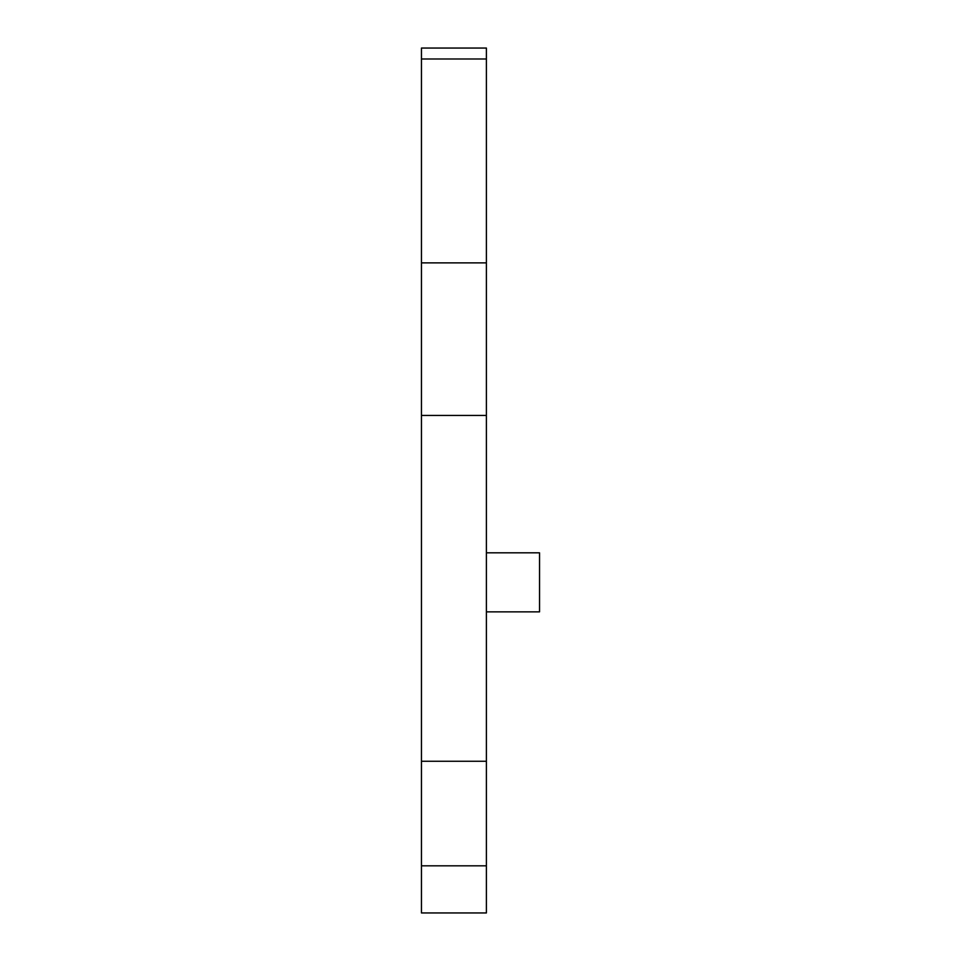<?xml version="1.0" encoding="UTF-8"?>
<svg xmlns="http://www.w3.org/2000/svg" width="961" height="961" viewBox="0 0 961 961"><rect width="100%" height="100%" fill="white"/><g stroke="black" fill="none" stroke-linecap="round" stroke-linejoin="round"><path stroke-width="1.44" d="M486.398 611.857L539.541 611.857L539.541 552.827L486.398 552.827M421.459 865.825L486.398 865.825L486.398 912.95L421.459 912.95L421.459 48.05L486.398 48.05L421.459 48.05M421.459 262.87L486.398 262.87L486.398 48.05M421.459 415.44L486.398 415.44L486.398 262.87M486.398 415.44L486.398 761.256L421.459 761.256M486.398 865.825L486.398 761.256M421.459 58.993L486.398 58.993"/></g></svg>
